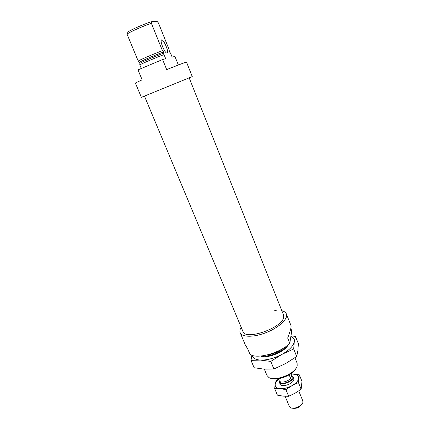<?xml version="1.0" encoding="UTF-8"?>
<svg xmlns="http://www.w3.org/2000/svg" width="430" height="430" viewBox="0 0 430 430"><rect width="100%" height="100%" fill="white"/><g stroke="black" fill="none" stroke-linecap="round" stroke-linejoin="round"><path stroke-width="0.64" d="M144.469 96.105L242.95 331.508C245.277 340.909 282.833 327.751 283.676 317.125L283.515 314.954L189.173 77.862M274.517 310.793L276.334 310.272M295.985 368.343C293.405 374.756 277.726 381.152 271.4 378.373M281.833 310.718C284.203 311.304 285.713 312.363 286.353 313.9L290.997 325.612C291.433 326.95 290.325 331.089 287.675 338.028L289.793 343.323C280.075 353.293 255.855 359.695 249.9 354.105L247.728 348.929L245.272 344.855L240.187 332.739C239.569 331.197 239.908 329.38 241.192 327.3M290.804 328.472L291.755 330.863L289.793 343.323M286.353 313.9C288.379 318.539 279.495 327.203 266.933 332.293C254.393 337.442 241.982 337.469 240.187 332.739M282.671 348.649C278.033 352.089 272.856 354.207 267.132 354.992M286.133 346.37C282.462 351.842 269.519 357.12 263.063 355.782M294.948 357.749L297.114 363.162L297.178 365.919C295.7 373.53 275.227 381.883 268.852 377.481L266.966 375.465L264.348 369.166M252.238 355.325C252.775 358.147 255.506 359.733 260.419 360.082L270.782 361.42L281.956 354.347C289.32 350.16 293.427 345.967 294.281 341.769L295.48 336.421L298.372 343.721L297.866 350.789L296.7 356.508L285.681 363.533L273.899 368.994L264.192 369.16L254.108 367.731L251.012 360.372L260.419 360.082C267.105 360.249 274.286 358.335 281.956 354.347L293.685 348.966L296.7 356.508M290.868 336.47C293.432 337.571 294.571 339.34 294.281 341.769L293.685 348.966M270.782 361.42L273.899 368.994M295.48 336.421L290.97 335.83M260.58 356.067C267.277 359.045 285.402 351.649 288.105 344.833M251.889 355.196L251.012 360.372M142.136 79.813L138.003 69.886L162.599 59.523L166.69 69.601C179.1 64.64 185.717 62.157 186.534 62.151L192.258 76.583L141.379 97.347L135.369 83.033L142.136 79.813M141.276 68.418L139.798 64.855L139.874 63.301L139.433 62.237L138.197 61.001L127.011 34.056L127.14 32.449C129.881 30.224 143.158 24.343 151.441 21.71L151.387 23.306L162.443 50.675L163.604 51.971C155.515 54.906 142.421 60.474 139.433 62.237M138.197 61.001C141.975 58.926 154.08 53.772 162.443 50.675M139.798 64.855C143.593 62.839 155.687 57.711 164.024 54.588L163.604 51.971M139.874 63.301C142.868 61.554 155.956 55.997 164.04 53.051M167.017 53.03L167.334 52.782C168.899 50.778 162.685 37.534 161.374 40.141C159.944 41.914 165.195 53.852 167.017 53.03M178.364 65.005L174.935 56.432L172.15 57.131L170.543 53.127L169.452 51.879L169.028 49.353L158.45 22.989L157.197 21.5L151.441 21.71M164.024 54.588L165.706 58.743L162.599 59.523M127.011 34.056C130.672 31.573 142.835 26.192 151.387 23.306M291.244 374.912L290.841 377.782L291.599 376.202L291.185 373.557M290.841 377.782L290.712 378.706C286.654 381.754 282.94 382.7 279.559 381.544L278.414 378.755M290.712 378.706L289.164 374.879M280.14 381.808L280.161 381.862C281.15 385.232 292.072 381.603 292.26 377.825L291.508 375.342M279.296 380.905L279.344 382.206C280.467 386.038 292.894 381.904 293.093 377.61L292.986 376.637L291.529 375.406M285.144 396.288L289.347 406.495L290.529 407.699C293.685 409.575 301.887 406.226 302.833 402.679L302.838 400.991L298.764 390.918M292.196 408.167C296.286 408.876 299.543 407.549 301.967 404.178M278.624 379.276C276.667 380.942 275.528 382.587 275.205 384.21L274.679 388.58L277.404 395.143L283.16 396.143L288.643 396.277L285.912 389.612L292.018 385.651C296.05 383.291 298.291 380.819 298.737 378.244C298.861 375.766 297.141 374.363 293.572 374.025L291.363 374.046M274.679 388.58L280.07 388.65C276.506 388.204 274.883 386.726 275.205 384.21L276.071 380.792L279.263 378.615M298.458 382.592L301.14 389.247L301.984 381.388L299.361 374.852L298.458 382.592L292.018 385.651C287.831 387.887 283.848 388.887 280.07 388.65L285.912 389.612M280.005 383.017L281.069 385.076C284.079 387.048 292.991 383.41 293.76 379.894L293.851 379.48M299.361 374.852L291.346 373.95M301.14 389.247L295.087 393.197L288.643 396.277M167.334 52.782L166.77 53.024M279.344 382.206L280.113 384.065M292.986 376.637L293.738 378.502"/></g></svg>
